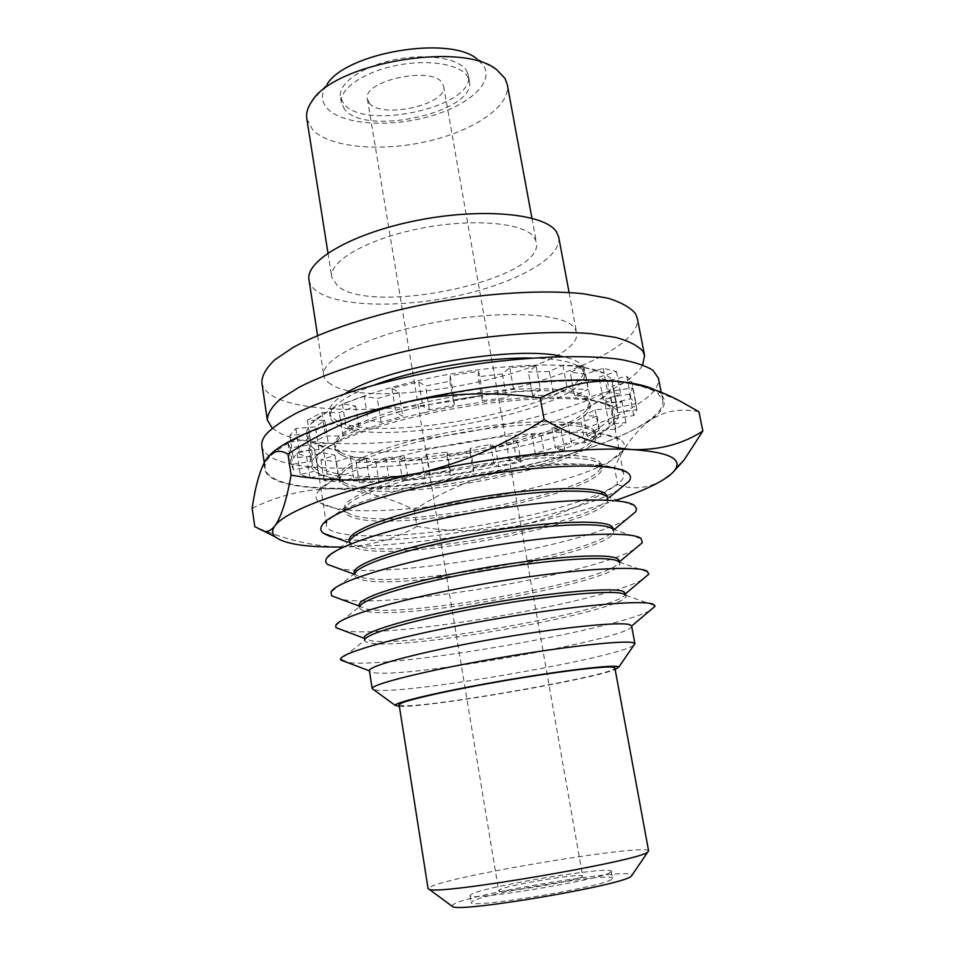 <?xml version="1.0" encoding="UTF-8"?>
<svg xmlns="http://www.w3.org/2000/svg" width="955" height="955" viewBox="0 0 955 955"><rect width="100%" height="100%" fill="white"/><g stroke="black" fill="none" stroke-linecap="round" stroke-linejoin="round"><path stroke-width="0.72" stroke-dasharray="4.78 3.58" d="M364.261 396.325L342.403 403.881L355.558 405.994L339.335 412.751L321.859 412.536L307.391 420.212L324.76 420.367L315.496 426.861L295.883 428.473L289.878 435.396L309.217 433.773L307.379 439.324L287.885 442.404L287.968 443.084L290.201 447.907L309.372 444.875L314.529 449.017L297.041 453.1L306.662 456.8L323.924 452.789L335.026 455.272L320.904 459.844L336.351 461.587L350.389 457.075L366.063 457.791L356.203 462.435L375.828 462.22L385.76 457.624L404.502 456.633L399.405 460.943L421.513 458.901L426.813 454.592L447.095 452.037L446.94 455.69L469.896 452.025L470.302 448.349L490.619 444.433L495.37 447.131L517.562 442.117L513.026 439.348L531.899 434.37L541.27 435.874L561.086 429.822L551.823 428.246L567.759 422.528L581.225 422.647L597.03 415.974L583.517 415.807L595.049 409.779L611.785 408.382L621.968 401.589L605.04 402.986L610.842 397.161L629.596 394.188L632.723 387.897L613.671 390.905L612.656 385.856L631.78 381.415L626.802 376.306L607.392 380.83L599.06 377.153L616.5 371.543L603.142 368.308L585.534 374.014L570.195 372.259L583.768 365.968L562.865 365.168L549.352 371.519L528.354 372.032L536.077 365.753L509.779 367.651L502.33 373.942L478.061 376.771L478.658 371.256L450.211 375.709L449.996 381.176L425.476 385.999L418.768 381.916L391.92 388.363L398.939 392.35L377.297 398.545L364.261 396.325L368.069 420.26L346.116 427.613L359.271 429.475L342.964 436.017L325.452 435.981L310.9 443.371L328.293 443.347L318.958 449.566L299.309 451.285L293.221 457.875L312.607 456.144L310.721 461.408L291.18 464.512L293.436 469.681L312.667 466.625L317.788 470.481L300.252 474.492L309.838 477.894L327.159 473.943L338.249 476.163L324.079 480.616L339.526 482.108L353.613 477.703L369.299 478.228L359.39 482.693L379.028 482.299L389.019 477.858L407.773 476.736L402.64 480.854L424.784 478.706L430.132 474.587L450.45 471.973L450.271 475.411L473.274 471.722L473.716 468.248L494.093 464.357L498.82 466.852L521.072 461.898L516.571 459.343L535.504 454.449L544.863 455.774L564.751 449.865L555.512 448.468L571.508 442.917L584.985 442.893L600.874 436.447L587.361 436.423L598.964 430.621L615.724 429.117L625.991 422.623L609.039 424.104L614.901 418.553L633.714 415.556L636.913 409.588L617.801 412.62L616.858 407.869L636.042 403.488L631.112 398.713L611.63 403.177L603.333 399.787L620.869 394.32L607.523 391.395L589.844 396.97L574.504 395.466L588.161 389.389L567.246 388.84L553.649 394.976L532.627 395.68L540.423 389.676L514.077 391.717L506.544 397.746L482.215 400.658L482.872 395.442L454.341 399.93L454.067 405.099L429.475 409.898L422.79 406.102L395.836 412.464L402.831 416.153L381.105 422.217L368.069 420.26M342.403 403.881L346.116 427.613M261.813 446.116C270.647 493.687 560.024 457.445 639.396 403.129C653.196 394.224 659.547 385.951 658.449 378.311M269.537 456.968C266.027 461.074 264.523 464.846 265.036 468.272C273.5 513.038 563.378 475.924 643.419 423.901C657.327 415.353 663.785 407.487 662.77 400.288L657.518 392.911C650.403 388.613 639.384 385.235 624.451 382.776C591.563 378.741 540.435 380.52 483.815 388.255C440.279 394.773 399.608 403.368 361.826 414.064C338.464 421.251 318.361 428.568 301.541 436.017C286.906 443.371 276.234 450.354 269.537 456.968M355.558 405.994L359.271 429.475M381.105 422.217L377.297 398.545M629.596 394.188L633.714 415.556M632.723 387.897L636.913 409.588M561.086 429.822L564.751 449.865M551.823 428.246L555.512 448.468M517.562 442.117L521.072 461.898M513.026 439.348L516.571 459.343M356.203 462.435L359.39 482.693M369.299 478.228L366.063 457.791M287.885 442.404L291.18 464.512M290.201 447.907L293.436 469.681M509.779 367.651L514.077 391.717M502.33 373.942L506.544 397.746M631.78 381.415L636.042 403.488M626.802 376.306L631.112 398.713M613.671 390.905L617.801 412.62M581.225 422.647L584.985 442.893M571.508 442.917L567.759 422.528M446.94 455.69L450.271 475.411M450.45 471.973L447.095 452.037M350.389 457.075L353.613 477.703M297.041 453.1L300.252 474.492M306.662 456.8L309.838 477.894M482.215 400.658L478.061 376.771M562.865 365.168L567.246 388.84M549.352 371.519L553.649 394.976M598.964 430.621L595.049 409.779M583.517 415.807L587.361 436.423M295.883 428.473L299.309 451.285M289.878 435.396L293.221 457.875M307.391 420.212L310.9 443.371M324.76 420.367L328.293 443.347M321.859 412.536L325.452 435.981M342.964 436.017L339.335 412.751M309.372 444.875L312.667 466.625M399.405 460.943L402.64 480.854M407.773 476.736L404.502 456.633M541.27 435.874L544.863 455.774M535.504 454.449L531.899 434.37M336.351 461.587L339.526 482.108M320.904 459.844L324.079 480.616M478.658 371.256L482.872 395.442M583.768 365.968L588.161 389.389M421.513 458.901L424.784 478.706M338.249 476.163L335.026 455.272M323.924 452.789L327.159 473.943M418.768 381.916L422.79 406.102M391.92 388.363L395.836 412.464M450.211 375.709L454.341 399.93M532.627 395.68L528.354 372.032M603.142 368.308L607.523 391.395M585.534 374.014L589.844 396.97M616.5 371.543L620.869 394.32M603.333 399.787L599.06 377.153M616.858 407.869L612.656 385.856M614.901 418.553L610.842 397.161M429.475 409.898L425.476 385.999M574.504 395.466L570.195 372.259M607.392 380.83L611.63 403.177M611.785 408.382L615.724 429.117M469.896 452.025L473.274 471.722M470.302 448.349L473.716 468.248M621.968 401.589L625.991 422.623M597.03 415.974L600.874 436.447M318.958 449.566L315.496 426.861M398.939 392.35L402.831 416.153M449.996 381.176L454.067 405.099M375.828 462.22L379.028 482.299M385.76 457.624L389.019 477.858M309.217 433.773L312.607 456.144M605.04 402.986L609.039 424.104M494.093 464.357L490.619 444.433M317.788 470.481L314.529 449.017M426.813 454.592L430.132 474.587M495.37 447.131L498.82 466.852M536.077 365.753L540.423 389.676M310.721 461.408L307.379 439.324M252.168 508.311C279.111 495.168 306.412 488.674 334.083 488.805C361.981 490.178 388.709 497.161 414.267 509.779C443.514 490.882 475.268 477.428 509.528 469.406C445.388 482.86 386.906 489.318 334.083 488.805C281.367 487.575 258.495 478.097 265.466 460.394L266.17 459.295M655.154 390.046L658.663 392.171C668.596 400.061 665.647 409.504 649.818 420.487C620.511 439.216 573.752 455.523 509.528 469.406C543.729 462.65 578.706 462.029 614.459 467.544L617.67 484.567C586.513 504.216 553.757 517.861 519.389 525.513C484.543 531.959 450.402 532.257 416.989 526.42L414.267 509.779M416.989 526.42C395.31 538.966 370.659 545.83 343.024 547C314.947 546.857 285.545 540.088 254.794 526.659M617.061 499.871C588.913 509.349 556.359 517.897 519.389 525.513C454.735 538.584 395.943 545.747 343.024 547L341.233 547.012M435.611 481.416C368.367 495.681 323.506 514.864 326.514 525.405C328.544 542.189 425.309 537.677 508.86 519.962C573 506.89 626.396 487.062 623.758 474.599C625.418 459.057 528.222 461.086 435.611 481.416M424.175 412.667C357.612 427.422 313.515 448.993 316.869 461.922C319.436 482.406 415.938 480.628 498.785 462.268C562.376 448.814 614.948 426.754 611.773 411.51C612.764 392.708 515.807 391.502 424.175 412.667M270.456 454.425L266.218 459.248M698.953 411.748C680.569 408.012 664.191 410.925 649.818 420.487C635.672 431.326 623.878 447.012 614.459 467.544M617.67 484.567C632.103 489.867 646.738 488.614 661.54 480.807L673.884 471.316M624.379 594.225L625.931 595.741C630.193 609.935 411.808 650.14 371.101 643.169C367.09 642.608 364.953 641.688 364.714 640.399L340.577 659.38M649.722 610.782C612.74 630.455 395.155 667.951 348.993 662.675L347.262 662.484M625.465 593.258L625.453 593.795C624.092 608.848 410.769 647.777 370.719 640.733L364.321 637.892M631.613 626.086L631.613 626.086C634.693 637.582 416.082 677.238 375.721 672.905C371.782 672.583 369.692 671.914 369.43 670.899L369.43 670.899M642.19 579.745C601.853 602.545 389.915 638.788 344.122 630.706L344.063 630.694M633.834 645.258C618.41 657.41 416.44 692.9 378.419 690.322L373.703 689.725M618.219 561.325L619.831 563.211C624.666 580.354 407.128 621.001 366.147 611.224C362.1 610.424 359.94 609.242 359.653 607.678L359.844 606.473L335.718 625.692M399.381 706.402L400.014 706.425C429.082 707.44 590.095 679.841 615.151 669.527M619.831 563.211L619.365 560.74L619.21 561.994C613.599 580.354 405.493 618.422 365.765 608.801L359.844 606.33L359.271 605.195M399.13 704.814L403.738 705.733C434.871 706.975 618.183 674.314 614.865 667.939M648.612 850.953C649.281 843.146 461.898 873.706 432.233 886.037L428.079 888.651M634.562 549.185C591.634 574.456 389.986 608.932 341.102 599.346M612.107 528.7L613.779 530.932C619.174 550.975 402.485 592.064 361.217 579.53C357.158 578.479 354.962 577.047 354.639 575.22L355.141 573.084L331.075 592.005M451.631 905.889L454.699 903.597C477.428 892.412 632.353 867.343 632.126 875.043M613.779 530.932L613.325 528.485L612.883 530.646C603.238 552.109 400.252 589.199 360.847 577.13L355.391 574.659L354.257 572.761M611.606 879.376C602.712 887.076 467.031 909.315 471.197 902.451L473.37 900.708C490.237 892.042 613.671 872.07 612.537 878.29L611.606 879.376M610.352 872.369C601.399 879.71 465.849 901.986 470.063 895.48L472.248 893.832C489.151 885.5 612.489 865.481 611.296 871.342L610.352 872.369M626.85 519.09C581.607 546.487 390.153 579.207 338.38 568.392M634.562 505.673L605.78 496.123L607.774 498.904C613.719 521.812 397.865 563.331 356.334 548.086C352.252 546.785 350.031 545.102 349.661 543.025L350.628 539.742L326.646 558.305M581.977 876.786C575.626 881.274 496.493 894.25 498.641 890.454L499.775 889.559C508.943 884.712 583.756 872.536 582.657 876.093L581.977 876.786M607.32 496.481L606.473 499.752C592.971 524.104 395.048 560.096 355.964 545.699L351.177 543.395L349.291 540.578M369.215 102.889C381.009 119.542 448.42 104.489 443.586 86.129L442.32 83.133C432.734 65.489 361.897 80.745 367.436 99.153L369.215 102.889M344.695 109.515L341.377 102.806C338.87 89.507 362.566 72.508 394.916 65.74C427.207 58.828 459.976 63.973 467.532 76.316L469.371 80.924C477.082 111.819 365.705 136.935 344.695 109.515M619.031 489.449C571.77 518.625 390.177 549.662 335.909 537.844M351.488 516.882C347.381 515.342 345.125 513.408 344.731 511.08L346.307 506.437C354.747 494.618 407.57 476.808 469.371 466.279C531.159 455.678 586.895 454.938 598.797 463.282L601.829 467.138C608.299 492.852 393.281 534.8 351.488 516.882M466.494 70.586L468.344 75.23C476.103 106.351 364.822 131.504 343.776 103.856L340.446 97.1C337.927 83.694 361.587 66.611 393.902 59.831C426.181 52.919 458.937 58.136 466.494 70.586M351.13 514.506L347.178 512.525L344.349 508.657C341.604 497.686 392.075 477.751 459.51 465.348C526.885 452.849 589.999 451.93 599.585 461.79L601.375 464.727L599.991 469.311C582.813 496.325 389.867 531.111 351.13 514.506M496.624 69.667L476.796 58.744L483.779 65.907C494.344 83.431 466.816 106.709 427.04 117.119C387.408 127.755 341.687 124.281 327.159 108.357C320.928 101.361 320.88 93.351 327.016 84.35L311.939 101.242M325.034 505.302L320.032 502.819C315.257 499.644 314.744 495.669 318.493 490.894C329.726 476.139 392.111 454.604 465.252 442.153C538.381 429.607 604.372 429.201 619.867 439.384L622.588 441.532C625.143 444.362 625.071 447.561 622.374 451.142C598.988 485.056 373.99 525.656 325.034 505.302M306.818 118.73L312.739 129.928C330.144 147.739 381.212 152.06 427.685 141.292C474.217 130.704 511.021 105.91 507.26 84.47M346.689 485.904C342.558 484.137 340.267 481.965 339.825 479.386L342.188 473.167C352.383 460.346 403.905 442.416 463.557 432.257C523.197 422.026 577.751 421.824 591.634 430.526L594.07 432.376L595.92 435.611C602.927 464.106 388.733 506.472 346.689 485.904M534.263 237.461L536.352 242.224C545.389 279.326 371.579 316.499 337.366 285.76L331.767 277.189C328.556 261.348 367.448 238.822 420.284 228.448C473.047 217.919 524.474 222.73 534.263 237.461M346.319 483.552L343.406 482.036L339.455 476.987C336.53 464.834 386.608 443.788 453.732 431.35C520.809 418.791 583.839 418.923 593.616 429.953L595.466 433.224L593.425 439.3C572.737 468.762 384.722 502.246 346.319 483.552M558.747 237.258C562.22 257.874 515.449 283.277 458.102 295.656C400.802 308.19 338.082 306.937 316.403 290.905C312.142 287.694 309.683 284.041 309.002 279.946M320.355 474.54L316.666 472.653C310.112 468.619 309.48 463.462 314.768 457.182C328.054 441.306 388.864 419.711 459.355 407.701C529.846 395.609 594.368 395.788 612.179 406.341L616.524 409.731C619.413 413.229 619.079 417.18 615.521 421.573C588.125 458.269 368.869 497.34 320.355 474.54M330.896 384.232C326.694 381.702 324.318 378.741 323.757 375.363C320.271 359.51 369.084 334.954 435.241 322.384C501.327 309.671 564.119 313.097 574.504 327.851L576.534 332.161C585.26 369.585 373.775 413.312 330.896 384.232M341.914 455.177C337.76 453.171 335.444 450.76 334.966 447.943L338.261 439.933C357.791 409.492 555.75 375.649 584.281 397.889L588.161 400.778L590.059 404.335C597.591 435.552 384.22 478.336 341.914 455.177M261.813 382.525C262.768 388.267 267.113 393.15 274.849 397.196C310.244 415.115 402.855 412.596 486.453 394.785C569.992 377.141 641.259 344.254 637.319 318.337M341.556 452.849L339.837 451.93L334.596 445.555C331.504 432.257 381.176 410.101 448.014 397.626C514.781 385.02 577.739 386.178 587.707 398.378L589.605 401.96L586.788 409.719C562.758 441.413 379.601 473.513 341.556 452.849M272.211 428.186L280.185 433.224C345.794 466.052 615.354 416.105 642.691 364.858M315.711 444.015L313.562 442.893C304.943 437.903 304.179 431.421 311.294 423.447C326.503 406.615 385.653 385.116 453.518 373.548C521.382 361.921 584.317 362.554 604.252 373.369L610.508 378.168C613.743 382.43 613.086 387.193 608.574 392.457C577.369 431.696 363.76 469.132 315.711 444.015M345.089 393.723C333.856 400.694 328.651 406.937 329.487 412.453C330 415.544 332.352 418.218 336.53 420.487C379.111 446.546 591.563 403.308 583.445 369.036L581.476 365.108C578.396 361.479 572.069 358.626 562.495 356.561M531.744 358.065C552.981 358.483 567.986 360.906 576.76 365.335L582.287 369.418L584.245 373.31C592.291 407.212 379.732 450.39 337.175 424.677C333.009 422.444 330.669 419.806 330.144 416.738C329.678 413.706 331.146 410.364 334.56 406.735C341.365 399.644 354.711 392.374 374.599 384.925M287.968 443.084L291.251 465.157M265.036 468.272L264.213 462.602M613.588 388.375L617.766 410.232M662.77 400.288L661.218 392.386M611.773 411.51L623.758 474.599M316.869 461.922L326.514 525.405M658.663 392.171L680.139 401.148M625.74 595.275L654.999 605.637M625.931 595.741L625.728 594.69M619.246 562.125L648.397 572.248M359.653 607.678L359.51 606.735M612.597 529.082L641.581 538.93M354.639 575.22L354.401 573.668M355.391 574.659L353.863 574.098M470.063 895.48L471.197 902.451M611.296 871.342L612.537 878.29M612.883 530.646L614.328 529.452M349.661 543.025L349.315 540.757M443.586 86.129L582.657 876.093M367.436 99.153L498.641 890.454M607.774 498.904L607.356 496.648M351.177 543.395L347.596 542.094M606.473 499.752L609.421 497.34M346.307 506.437L322.456 524.605M598.797 463.282L627.328 472.498M469.371 80.924L468.344 75.23M341.377 102.806L340.446 97.1M344.731 511.08L344.349 508.657M601.829 467.138L601.375 464.727M347.178 512.525L320.032 502.819M599.991 469.311L622.374 451.142M342.188 473.167L318.493 490.894M591.634 430.526L619.867 439.384M531.923 218.17L536.352 242.224M327.971 253.039L331.767 277.189M339.825 479.386L339.455 476.987M595.92 435.611L595.466 433.224M343.406 482.036L316.666 472.653M317.585 335.492L323.757 375.363M569.096 292.505L576.534 332.161M593.425 439.3L615.521 421.573M338.261 439.933L314.768 457.182M584.281 397.889L612.179 406.341M334.966 447.943L334.596 445.555M590.059 404.335L589.605 401.96M339.837 451.93L313.562 442.893M586.788 409.719L608.574 392.457M334.56 406.735L311.294 423.447M576.76 365.335L604.252 373.369M584.245 373.31L583.445 369.036M330.144 416.738L329.487 412.453"/><path stroke-width="1.43" d="M661.218 392.386L658.449 378.311L653.113 370.445C645.95 365.813 634.896 362.112 619.95 359.355C587.038 354.723 535.994 356.06 479.517 363.652C436.113 370.086 395.585 378.765 357.97 389.688C334.704 397.053 314.696 404.598 297.972 412.309C283.42 419.949 272.832 427.231 266.206 434.179C262.732 438.488 261.276 442.475 261.813 446.116L264.213 462.602M341.233 547.012C306.328 547.394 284.315 544.004 275.207 536.853L254.794 526.659L252.168 508.311C255.164 487.074 259.593 471.102 265.466 460.394L266.17 459.295C272.115 450.891 279.373 449.16 287.956 454.114L291.084 475.16C332.698 482.227 375.494 481.475 419.46 472.916C496.875 456.013 585.582 446.665 632.688 449.614C666.853 451.978 681.285 458.233 675.949 468.344C673.836 472.248 669.025 476.402 661.54 480.807C650.761 487.098 635.935 493.449 617.061 499.871M275.207 536.853C271.865 533.773 271.781 530.073 274.992 525.763C281.259 516.953 286.619 500.086 291.084 475.16M264.189 531.41C267.925 532.007 271.518 530.12 274.992 525.763C284.984 511.367 341.46 489.652 419.46 472.916C462.841 462.817 504.395 445.042 544.123 419.579L540.196 397.913C494.929 391.407 450.772 392.684 407.749 401.745C339.479 417.108 287.037 438.047 270.456 454.425M287.956 454.114C324.7 429.846 364.631 412.393 407.749 401.745C484.34 384.173 572.463 376.198 619.64 381.546C635.815 383.277 647.657 386.118 655.154 390.046M673.884 471.316L684.007 460.095L702.832 431.063L698.953 411.748L680.139 401.148C660.49 390.631 640.327 384.089 619.64 381.546C592.577 379.207 566.1 384.662 540.196 397.913M702.832 431.063C682.98 443.98 659.595 450.163 632.688 449.614C605.231 447.525 575.71 437.521 544.123 419.579M364.726 639.886C365.168 633.571 418.409 618.482 486.238 606.544C554.031 594.559 615.689 589.45 624.379 594.225M347.262 662.484L340.577 659.38C339.765 652.719 403.762 635.027 487.014 620.416C570.231 605.745 644.732 599.143 653.638 604.455L655.106 606.222L649.722 610.782M364.643 639.957L364.321 637.892C362.303 631.828 414.41 616.56 483.099 604.324C551.727 592.04 615.127 586.752 623.913 591.706L625.728 594.69M340.672 659.977L369.418 670.852C367.58 666.065 420.116 652.014 489.115 639.826C558.078 627.602 621.55 621.168 630.121 624.845L631.613 626.086L655.106 606.222M344.063 630.694L336.005 627.674L335.718 625.692C337.461 617.133 402.222 598.14 484.03 583.887C565.814 569.55 638.215 564.62 647.323 571.341L648.767 574.206L642.19 579.745M373.703 689.725L372.175 688.615C370.994 684.437 424.02 671.055 492.995 658.95C561.922 646.81 625.036 639.826 633.475 642.787L634.932 643.777L633.834 645.258M359.844 606.473C362.375 598.606 416.153 582.514 482.812 570.875C549.435 559.188 609.397 555.404 618.219 561.325M615.151 669.527L618.78 667.103L617.408 666.53C609.6 664.811 556.192 671.377 498.331 681.512C440.422 691.623 395.036 702.307 395.155 705.327L399.381 706.402M359.51 606.735L359.271 605.195C357.063 597.878 408.752 581.416 477.118 569.132C545.436 556.789 608.765 552.623 617.754 558.83L619.365 560.74M614.865 667.939L613.456 667.247C605.733 665.611 553.399 672.081 497.304 681.954C441.174 691.79 397.901 702.068 399.13 704.814L428.079 888.651L429.237 889.368C438.405 895.265 638.74 861.135 647.538 852.17L648.612 850.953L614.865 667.939M341.102 599.346L331.624 595.813L331.075 592.005C335.324 581.631 400.754 561.504 481.105 547.669C561.421 533.75 631.768 530.443 641.068 538.501L642.333 542.703L634.562 549.185M355.141 573.084C359.725 563.748 413.945 546.797 479.422 535.516C544.875 524.164 603.178 521.681 612.107 528.7M632.126 875.043L631.124 876.356C622.66 885.142 462.005 912.503 452.777 906.737L451.631 905.889M354.401 573.668L354.257 572.761C351.858 564.202 403.141 546.558 471.197 534.239C539.205 521.848 602.462 518.78 611.654 526.229L613.325 528.485M338.38 568.392L327.505 564.393C325.464 562.686 325.178 560.657 326.646 558.305C333.355 546.26 398.713 525.31 477.178 511.94C555.631 498.486 624.236 496.54 634.562 505.673L636.531 508.621L635.779 511.689L626.85 519.09M350.628 539.742C357.206 529.058 411.283 511.498 475.244 500.599C539.193 489.629 596.027 488.232 605.78 496.123M349.315 540.757L349.291 540.578C346.713 530.813 397.578 512.011 465.324 499.656C533.021 487.193 596.207 485.224 605.589 493.878L607.356 496.648M335.909 537.844L329.75 536.292L323.638 533.391C320.367 531.004 319.973 528.067 322.456 524.605C331.492 511.128 395.394 489.808 471.185 476.891C546.964 463.903 614.328 462.781 627.328 472.498L628.7 473.596C630.921 475.805 631.064 478.336 629.13 481.177L619.031 489.449M327.016 84.35C345.794 52.8 448.587 35.228 476.796 58.744M531.923 218.17L507.26 84.47L504.944 78.322L496.624 69.667C462.889 40.97 334.214 62.97 311.939 101.242C307.653 107.354 305.946 113.179 306.818 118.73L327.971 253.039M317.585 335.492L309.002 279.946C305.027 260.703 352.67 232.936 417.908 220.271C483.087 207.426 545.615 213.848 556.55 231.993L558.747 237.258L569.096 292.505M642.691 364.858L644.577 355.451L637.319 318.337L635.517 313.729C630.587 307.653 621.538 302.508 608.371 298.306L583.23 293.746C543.932 289.628 487.73 292.875 431.099 303.045C374.73 313.849 324.043 330.406 293.113 347.417L274.646 359.94C266.206 368.069 261.933 375.59 261.813 382.525L267.305 419.937L272.211 428.186M644.577 355.451L642.846 351.237C638.012 345.722 629.023 341.126 615.891 337.449L590.775 333.629C551.453 330.406 495.048 334.214 438.118 344.397C381.427 355.153 330.37 371.125 299.142 387.217L280.448 398.999C271.889 406.591 267.507 413.563 267.305 419.937M562.495 356.561C516.476 344.695 384.555 367.245 345.089 393.723M374.599 384.925C417.013 368.928 486.429 357.063 531.744 358.065M675.949 468.344L684.007 460.095M364.392 638.358L336.005 627.674M372.175 688.698L369.418 670.852M625.549 593.724L648.767 574.206M634.932 643.777L631.601 626.038M395.155 705.327L372.175 688.615M618.78 667.103L634.908 643.706M359.426 606.174L331.624 595.813M619.544 561.707L642.333 542.703M631.327 876.213L647.777 852.015M452.777 906.737L429.237 889.368M353.863 574.098L327.505 564.393M614.328 529.452L635.779 511.689M347.596 542.094L323.638 533.391M609.421 497.34L629.13 481.177"/></g></svg>
